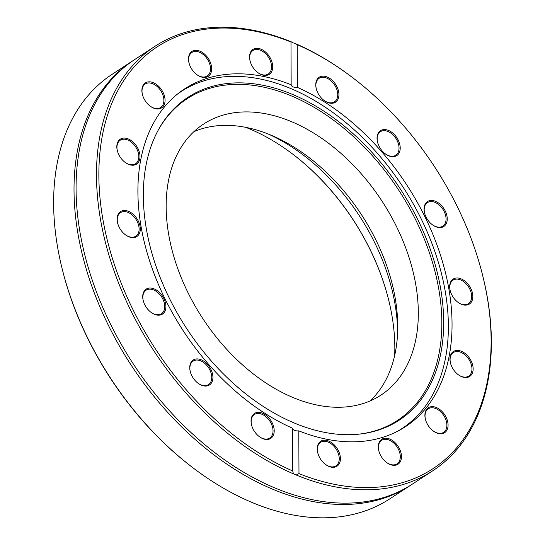 <?xml version="1.0" encoding="UTF-8"?>
<svg xmlns="http://www.w3.org/2000/svg" width="545" height="545" viewBox="0 0 545 545"><rect width="100%" height="100%" fill="white"/><g stroke="black" fill="none" stroke-linecap="round" stroke-linejoin="round"><path stroke-width="0.82" d="M394.682 355.388A185.382 122.618 56.8 0 0 388.878 300.867A185.382 122.618 56.8 0 0 293.258 154.535A185.382 122.618 56.8 0 0 245.659 127.326M293.087 154.405A186.22 123.17 -123.2 0 1 388.926 301.072M61.796 267.329L62.001 268.14A251.974 166.661 56.8 0 0 191.963 467.045L192.63 467.549A253.65 167.771 -123.2 0 1 61.796 267.329A253.65 167.771 -123.2 0 1 112.325 74.174L132.728 60.836A253.65 167.771 56.8 0 0 97.289 300.567A253.65 167.771 56.8 0 0 310.854 501.134A253.65 167.771 56.8 0 0 410.221 485.513A253.65 167.771 56.8 0 0 411.243 484.839M410.221 485.513L389.818 498.845A253.65 167.771 -123.2 0 1 290.444 514.473A253.65 167.771 -123.2 0 1 192.63 467.549M133.757 60.175A253.65 167.771 56.8 0 0 132.728 60.836M353.037 77.969L352.37 77.458A253.65 167.771 56.8 0 0 294.457 43.178L297.236 44.663A251.974 166.661 -123.2 0 1 353.037 77.969A251.974 166.661 -123.2 0 1 482.999 276.867A251.974 166.661 -123.2 0 1 298.98 473.598L296.208 475.008A253.65 167.771 56.8 0 0 333.308 486.467A253.65 167.771 56.8 0 0 432.675 470.839A253.65 167.771 56.8 0 0 483.204 277.684L482.999 276.867M296.208 475.008L293.408 473.83L292.726 470.975A251.974 166.661 -123.2 0 1 98.863 175.381A251.974 166.661 -123.2 0 1 290.982 42.033L291.65 41.999A253.65 167.771 56.8 0 0 155.182 46.168L134.779 59.5A253.65 167.771 56.8 0 0 99.34 299.225A253.65 167.771 56.8 0 0 312.898 499.799A253.65 167.771 56.8 0 0 412.272 484.171L432.675 470.839M155.182 46.168A253.65 167.771 56.8 0 0 111.207 262.424A253.65 167.771 56.8 0 0 293.408 473.83M297.236 44.663L297.406 87.398C293.666 87.561 291.582 86.682 291.159 84.768L290.982 42.033L291.65 41.999A5.021 2.568 -179.5 0 0 292.842 42.721A5.021 2.568 -179.4 0 0 294.457 43.178M292.726 471.2L292.556 428.234C292.978 430.237 295.063 431.115 298.803 430.863L298.98 473.598M291.153 84.863L291.159 84.768A201.779 133.464 56.8 0 0 184.605 88.896A201.779 133.464 56.8 0 0 149.241 259.761A201.779 133.464 56.8 0 0 292.556 428.234M130.623 140.174A14.892 9.851 56.8 0 0 117.298 150.529A14.892 9.851 56.8 0 0 124.982 162.281A14.892 9.851 56.8 0 0 139.649 159.522A14.892 9.851 56.8 0 0 130.623 140.174M209.689 60.89A14.892 9.851 56.8 0 0 195.137 50.338A14.892 9.851 56.8 0 0 188.972 62.757A14.892 9.851 56.8 0 0 196.65 74.508A14.892 9.851 56.8 0 0 209.389 75.387A14.892 9.851 56.8 0 0 209.689 60.89M251.238 418.669A14.892 9.851 56.8 0 0 251.504 424.793A14.892 9.851 56.8 0 0 259.188 436.545A14.892 9.851 56.8 0 0 273.808 433.983A14.892 9.851 56.8 0 0 265.238 414.704A14.892 9.851 56.8 0 0 251.238 418.669M147.831 288.366A14.892 9.851 56.8 0 0 143.206 300.493A14.892 9.851 56.8 0 0 150.883 312.244A14.892 9.851 56.8 0 0 165.782 304.641A14.892 9.851 56.8 0 0 147.831 288.366M126.392 210.683A14.892 9.851 56.8 0 0 117.597 222.939A14.892 9.851 56.8 0 0 125.275 234.697A14.892 9.851 56.8 0 0 140.283 229.622A14.892 9.851 56.8 0 0 126.392 210.683M191.67 361.403A14.892 9.851 56.8 0 0 190.225 371.37A14.892 9.851 56.8 0 0 197.91 383.128A14.892 9.851 56.8 0 0 212.032 381.916A14.892 9.851 56.8 0 0 206.793 363.651A14.892 9.851 56.8 0 0 191.67 361.403M272.493 64.187A14.892 9.851 56.8 0 0 258.33 48.41A14.892 9.851 56.8 0 0 250.026 60.754A14.892 9.851 56.8 0 0 257.703 72.512A14.892 9.851 56.8 0 0 272.493 64.187M159.869 87.575A14.892 9.851 56.8 0 0 146.578 82.302A14.892 9.851 56.8 0 0 142.361 94.278A14.892 9.851 56.8 0 0 150.045 106.037A14.892 9.851 56.8 0 0 163.95 105.28A14.892 9.851 56.8 0 0 159.869 87.575M298.803 430.863A201.779 133.464 56.8 0 0 326.305 439.161A201.779 133.464 56.8 0 0 405.357 426.735A201.779 133.464 56.8 0 0 440.714 255.871A201.779 133.464 56.8 0 0 297.406 87.398M117.352 150.733A14.054 9.299 -123.2 0 1 120.2 140.235A14.054 9.299 -123.2 0 1 129.976 141.162A14.054 9.299 -123.2 0 1 138.355 152.995A14.054 9.299 -123.2 0 1 135.576 163.766A14.054 9.299 -123.2 0 1 124.812 162.151M142.415 94.489A14.054 9.299 -123.2 0 1 145.263 83.984A14.054 9.299 -123.2 0 1 158.99 88.358A14.054 9.299 -123.2 0 1 160.639 107.515A14.054 9.299 -123.2 0 1 149.875 105.907M189.02 62.961A14.054 9.299 -123.2 0 1 191.867 52.463A14.054 9.299 -123.2 0 1 208.626 61.401A14.054 9.299 -123.2 0 1 207.243 75.993A14.054 9.299 -123.2 0 1 196.486 74.379M250.08 60.965A14.054 9.299 -123.2 0 1 252.921 50.46A14.054 9.299 -123.2 0 1 263.794 52.157A14.054 9.299 -123.2 0 1 271.328 64.399A14.054 9.299 -123.2 0 1 268.297 73.991A14.054 9.299 -123.2 0 1 257.54 72.383M316.284 88.794A14.054 9.299 -123.2 0 1 319.132 78.289A14.054 9.299 -123.2 0 1 331.98 81.723A14.054 9.299 -123.2 0 1 337.559 96.901A14.054 9.299 -123.2 0 1 334.507 101.82A14.054 9.299 -123.2 0 1 323.744 100.212M377.562 142.218A14.054 9.299 -123.2 0 1 380.41 131.713A14.054 9.299 -123.2 0 1 395.043 137.204A14.054 9.299 -123.2 0 1 397.223 153.949A14.054 9.299 -123.2 0 1 395.786 155.243A14.054 9.299 -123.2 0 1 385.022 153.636M424.589 213.095A14.054 9.299 -123.2 0 1 427.437 202.597A14.054 9.299 -123.2 0 1 442.901 209.273A14.054 9.299 -123.2 0 1 442.812 226.127A14.054 9.299 -123.2 0 1 441.239 226.863A14.054 9.299 -123.2 0 1 432.049 224.513M450.197 290.649A14.054 9.299 -123.2 0 1 453.045 280.144A14.054 9.299 -123.2 0 1 468.509 286.827A14.054 9.299 -123.2 0 1 468.421 303.674A14.054 9.299 -123.2 0 1 462.909 304.539A14.054 9.299 -123.2 0 1 457.657 302.066M450.49 363.059A14.054 9.299 -123.2 0 1 453.338 352.554A14.054 9.299 -123.2 0 1 468.809 359.237A14.054 9.299 -123.2 0 1 468.714 376.084A14.054 9.299 -123.2 0 1 458.938 375.158A14.054 9.299 -123.2 0 1 457.95 374.476M425.427 419.309A14.054 9.299 -123.2 0 1 428.275 408.805A14.054 9.299 -123.2 0 1 443.739 415.488A14.054 9.299 -123.2 0 1 443.65 432.335A14.054 9.299 -123.2 0 1 432.887 430.727M378.816 450.831A14.054 9.299 -123.2 0 1 381.663 440.326A14.054 9.299 -123.2 0 1 397.135 447.009A14.054 9.299 -123.2 0 1 397.039 463.856A14.054 9.299 -123.2 0 1 386.282 462.249M317.762 452.827A14.054 9.299 -123.2 0 1 317.578 451.914A14.054 9.299 -123.2 0 1 320.61 442.329A14.054 9.299 -123.2 0 1 336.081 449.005A14.054 9.299 -123.2 0 1 335.986 465.859A14.054 9.299 -123.2 0 1 325.222 464.245M251.558 424.998A14.054 9.299 -123.2 0 1 251.354 419.418A14.054 9.299 -123.2 0 1 254.406 414.5A14.054 9.299 -123.2 0 1 269.877 421.176A14.054 9.299 -123.2 0 1 269.782 438.03A14.054 9.299 -123.2 0 1 259.018 436.416M190.28 371.574A14.054 9.299 -123.2 0 1 191.69 362.37A14.054 9.299 -123.2 0 1 193.128 361.076A14.054 9.299 -123.2 0 1 208.592 367.752A14.054 9.299 -123.2 0 1 208.503 384.606A14.054 9.299 -123.2 0 1 197.74 382.999M143.253 300.697A14.054 9.299 -123.2 0 1 146.101 290.192A14.054 9.299 -123.2 0 1 147.668 289.456A14.054 9.299 -123.2 0 1 162.253 297.986A14.054 9.299 -123.2 0 1 161.477 313.722A14.054 9.299 -123.2 0 1 150.713 312.115M398.286 154.228A14.892 9.851 56.8 0 0 390.336 131.345A14.892 9.851 56.8 0 0 377.515 142.007A14.892 9.851 56.8 0 0 385.192 153.765A14.892 9.851 56.8 0 0 398.286 154.228M463.57 304.948A14.892 9.851 56.8 0 0 472.542 293.476A14.892 9.851 56.8 0 0 458.284 278.073A14.892 9.851 56.8 0 0 450.143 290.437A14.892 9.851 56.8 0 0 457.827 302.196A14.892 9.851 56.8 0 0 463.57 304.948M430.087 428.057A14.892 9.851 56.8 0 0 433.057 430.857A14.892 9.851 56.8 0 0 448.01 426.442A14.892 9.851 56.8 0 0 435.421 407.169A14.892 9.851 56.8 0 0 425.373 419.098A14.892 9.851 56.8 0 0 430.087 428.057M317.469 451.444A14.892 9.851 56.8 0 0 317.715 452.623A14.892 9.851 56.8 0 0 325.392 464.374A14.892 9.851 56.8 0 0 340.312 460.314A14.892 9.851 56.8 0 0 328.431 440.939A14.892 9.851 56.8 0 0 317.469 451.444M380.274 454.741A14.892 9.851 56.8 0 0 386.446 462.378A14.892 9.851 56.8 0 0 401.406 457.97A14.892 9.851 56.8 0 0 388.81 438.698A14.892 9.851 56.8 0 0 378.768 450.626A14.892 9.851 56.8 0 0 380.274 454.741M459.34 375.457A14.892 9.851 56.8 0 0 473.135 369.306A14.892 9.851 56.8 0 0 460.069 350.796A14.892 9.851 56.8 0 0 450.436 362.847A14.892 9.851 56.8 0 0 458.12 374.606A14.892 9.851 56.8 0 0 459.34 375.457M442.131 227.265A14.892 9.851 56.8 0 0 445.865 212.387A14.892 9.851 56.8 0 0 431.238 200.437A14.892 9.851 56.8 0 0 424.535 212.891A14.892 9.851 56.8 0 0 432.219 224.642A14.892 9.851 56.8 0 0 442.131 227.265M338.724 96.962A14.892 9.851 56.8 0 0 326.782 76.838A14.892 9.851 56.8 0 0 316.229 88.59A14.892 9.851 56.8 0 0 323.914 100.341A14.892 9.851 56.8 0 0 338.724 96.962M117.645 223.15A14.054 9.299 -123.2 0 1 120.493 212.645A14.054 9.299 -123.2 0 1 125.997 211.78A14.054 9.299 -123.2 0 1 137.831 222.891A14.054 9.299 -123.2 0 1 135.869 236.176A14.054 9.299 -123.2 0 1 125.105 234.568M397.625 331.919A170.496 112.767 56.8 0 0 268.331 134.056M397.332 431.395A201.446 133.239 56.8 0 0 401.754 428.69A201.446 133.239 56.8 0 0 436.463 256.279A201.446 133.239 56.8 0 0 290.86 88.569A201.446 133.239 56.8 0 0 181.369 91.417A201.446 133.239 56.8 0 0 177.111 94.374M292.842 94.558A192.916 127.598 56.8 0 0 159.283 128.232A192.916 127.598 56.8 0 0 186.697 328.574A192.916 127.598 56.8 0 0 359.169 434.127A192.916 127.598 56.8 0 0 439.76 283.829A192.916 127.598 56.8 0 0 292.842 94.558M358.412 434.208A192.181 127.114 56.8 0 0 437.846 284.068A192.181 127.114 56.8 0 0 291.582 96.002A192.181 127.114 56.8 0 0 158.908 128.892M291.691 121.733A161.96 107.127 56.8 0 0 203.653 124.022A161.96 107.127 56.8 0 0 202.57 318.198A161.96 107.127 56.8 0 0 380.846 395.18A161.96 107.127 56.8 0 0 408.75 256.572A161.96 107.127 56.8 0 0 291.691 121.733M369.96 401.011A161.96 107.127 56.8 0 0 385.199 261.539A161.96 107.127 56.8 0 0 271.097 135.187A161.96 107.127 56.8 0 0 193.945 131.645M398.742 430.652L401.754 428.69M178.358 93.379L181.369 91.417"/></g></svg>
